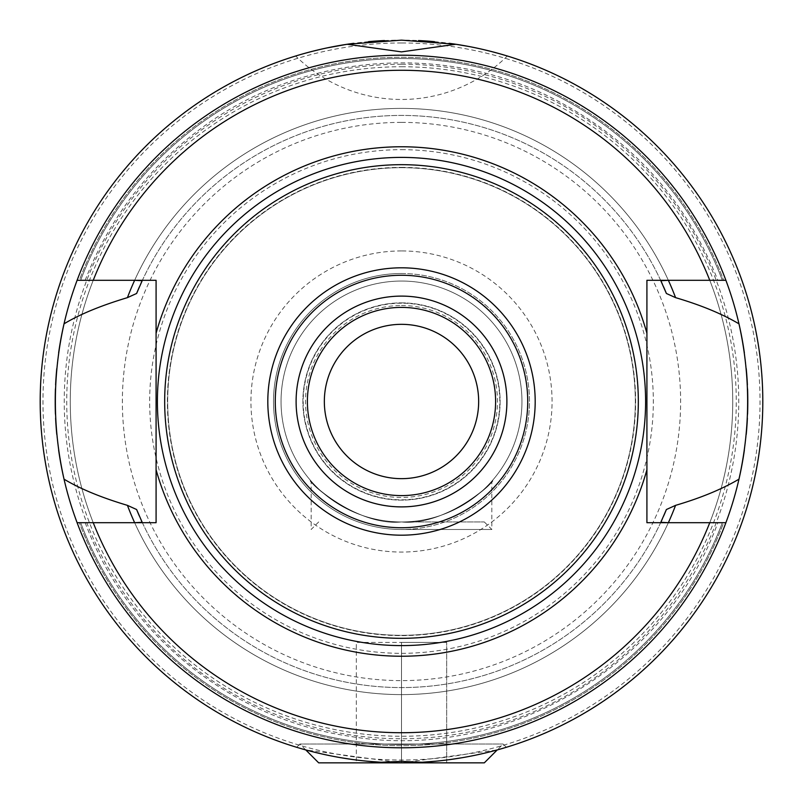 <?xml version="1.0" encoding="UTF-8"?>
<svg xmlns="http://www.w3.org/2000/svg" width="803" height="803" viewBox="0 0 803 803"><rect width="100%" height="100%" fill="white"/><g stroke="black" fill="none" stroke-linecap="round" stroke-linejoin="round"><path stroke-width="0.6" stroke-dasharray="4.01 3.01" d="M401.5 324.332A77.158 77.158 0 0 0 324.342 401.5A77.158 77.158 0 0 0 401.5 478.658A77.158 77.158 0 0 0 478.658 401.5A77.158 77.158 0 0 0 401.5 324.332M401.5 273.522A127.978 127.978 0 0 0 273.522 401.5A127.978 127.978 0 0 0 401.5 529.478A127.978 127.978 0 0 0 529.478 401.5A127.978 127.978 0 0 0 401.5 273.522A127.978 127.978 0 0 0 273.522 401.5A127.978 127.978 0 0 0 401.5 529.478L491.837 529.478L401.5 529.478A127.978 127.978 0 0 0 529.478 401.5A127.978 127.978 0 0 0 401.5 273.522M401.5 281.05A120.45 120.45 0 0 1 521.95 401.5A120.45 120.45 0 0 1 401.5 521.95C450.021 526.688 501.192 474.703 491.617 481.419C493.584 483.938 443.567 526.527 401.5 521.95C450.021 526.688 501.192 474.703 491.617 481.419C493.584 483.938 443.567 526.527 401.5 521.95L484.309 521.95L401.5 521.95C352.999 526.688 301.798 474.703 311.383 481.419C309.406 483.938 359.443 526.537 401.5 521.95C352.999 526.688 301.798 474.703 311.383 481.419C309.406 483.938 359.443 526.537 401.5 521.95A120.45 120.45 0 0 1 281.05 401.5A120.45 120.45 0 0 1 401.5 281.05A120.45 120.45 0 0 0 281.05 401.5A120.45 120.45 0 0 0 401.5 521.95A120.45 120.45 0 0 0 521.95 401.5A120.45 120.45 0 0 0 401.5 281.05A120.45 120.45 0 0 1 521.95 401.5A120.45 120.45 0 0 1 401.5 521.95A120.45 120.45 0 0 1 281.05 401.5A120.45 120.45 0 0 1 401.5 281.05M384.466 40.551A361.35 361.35 0 0 1 418.514 40.551M434.473 41.656A361.35 361.35 0 0 1 449.349 43.332M472.806 47.257L455.853 44.265A361.35 361.35 0 0 1 761.816 428.752A361.35 361.35 0 0 1 401.5 762.85L305.782 749.942L299.87 744.03L503.13 744.03L299.87 744.03L296.608 747.292M368.507 41.656A361.35 361.35 0 0 0 353.641 43.332M321.601 49.093L347.147 44.265A361.35 361.35 0 0 0 41.184 428.752A361.35 361.35 0 0 0 401.5 762.85L318.691 762.85M303.604 749.34L301.587 748.767M303.915 749.42L304.789 749.671M310.42 751.186L311.243 751.397M318.741 753.244L327.754 755.242M328.668 755.432L340.01 757.58M352.587 759.528L366.309 761.134M311.684 51.492L311.032 51.663M301.215 54.343L301.747 54.192M304.357 53.45L308.282 52.386M314.585 50.76L326.921 47.929M476.109 47.939L488.314 50.73M494.638 52.356L499.315 53.64M499.878 53.801L502.738 54.624M507.024 55.899L507.335 55.999A150.562 150.562 0 0 1 295.665 55.999M481.368 49.083L469.253 46.554M436.762 761.124L450.533 759.508M463.15 757.55L474.543 755.392M474.985 755.302L484.51 753.184M492.088 751.307L492.821 751.116M501.243 748.808L499.446 749.319M506.392 747.292L503.13 744.03L497.218 749.942L401.5 762.85L484.309 762.85M356.331 762.85L446.669 762.85L356.331 762.85L356.331 642.4L401.5 642.4L356.331 642.4L356.331 762.85M401.5 762.85L401.5 642.4L446.669 642.4L401.5 642.4L401.5 762.85M446.669 762.85L446.669 642.4L446.669 762.85M401.5 70.262A331.237 331.237 0 0 1 732.737 401.5A331.237 331.237 0 0 1 401.5 732.737A331.237 331.237 0 0 1 70.262 401.5A331.237 331.237 0 0 1 401.5 70.262A331.237 331.237 0 0 0 70.262 401.5A331.237 331.237 0 0 0 401.5 732.737A331.237 331.237 0 0 0 732.737 401.5A331.237 331.237 0 0 0 401.5 70.262A331.237 331.237 0 0 0 70.262 401.5A331.237 331.237 0 0 0 401.5 732.737A331.237 331.237 0 0 0 732.737 401.5A331.237 331.237 0 0 0 401.5 70.262A331.237 331.237 0 0 0 70.262 401.5A331.237 331.237 0 0 0 401.5 732.737A331.237 331.237 0 0 0 732.737 401.5A331.237 331.237 0 0 0 401.5 70.262M401.5 55.206A346.294 346.294 0 0 0 64.029 323.83A346.294 346.294 0 0 1 738.971 323.83A346.294 346.294 0 0 0 77.108 280.297L156.083 280.297L156.083 522.703L77.108 522.703A346.294 346.294 0 0 0 738.971 479.17A346.294 346.294 0 0 1 401.5 747.794A346.294 346.294 0 0 0 725.892 522.703L646.917 522.703L646.917 280.297L725.892 280.297A346.294 346.294 0 0 0 401.5 55.206M58.629 352.929A346.294 346.294 0 0 0 56.772 368.637A346.294 346.294 0 0 1 58.629 352.929M55.608 384.928A346.294 346.294 0 0 0 55.437 388.873A346.294 346.294 0 0 1 55.608 384.928M55.437 414.187A346.294 346.294 0 0 0 55.608 418.082A346.294 346.294 0 0 1 55.437 414.187M56.772 434.373A346.294 346.294 0 0 0 58.629 450.071A346.294 346.294 0 0 1 56.772 434.373M64.029 479.17A346.294 346.294 0 0 0 401.5 747.794A346.294 346.294 0 0 1 64.029 479.17M744.371 352.929A346.294 346.294 0 0 1 746.228 368.637A346.294 346.294 0 0 0 744.371 352.929M747.392 384.928A346.294 346.294 0 0 1 747.563 388.863A346.294 346.294 0 0 0 747.392 384.928M747.563 414.177A346.294 346.294 0 0 1 747.392 418.082A346.294 346.294 0 0 0 747.563 414.177M746.228 434.373A346.294 346.294 0 0 1 744.371 450.071A346.294 346.294 0 0 0 746.228 434.373M134.633 280.317A293.085 293.085 0 0 1 668.367 280.317A293.085 293.085 0 0 0 134.633 280.317M668.367 522.683A293.085 293.085 0 0 1 134.633 522.683A293.085 293.085 0 0 0 668.367 522.683M139.371 516.058A286.069 286.069 0 0 0 140.836 519.35M142.372 522.703A286.069 286.069 0 0 0 660.628 522.703M662.234 519.19A286.069 286.069 0 0 0 663.589 516.148M663.589 286.842A286.069 286.069 0 0 0 662.244 283.82M660.628 280.297A286.069 286.069 0 0 0 142.372 280.297M140.806 283.72A286.069 286.069 0 0 0 139.391 286.892M80.651 280.297A342.981 342.981 0 0 1 722.349 280.297L723.644 280.297L722.349 280.297C716.396 280.297 716.396 280.297 722.349 280.297C716.396 280.297 716.396 280.297 722.349 280.297A342.981 342.981 0 0 0 80.651 280.297C86.604 280.297 86.604 280.297 80.651 280.297L79.356 280.297A344.186 344.186 0 0 1 723.644 280.297A344.186 344.186 0 0 0 79.356 280.297M77.108 280.297A346.294 346.294 0 0 1 725.892 280.297A346.294 346.294 0 0 0 77.108 280.297A346.294 346.294 0 0 1 725.892 280.297A346.294 346.294 0 0 0 77.108 280.297A346.294 346.294 0 0 1 725.892 280.297M725.892 522.703A346.294 346.294 0 0 1 77.108 522.703A346.294 346.294 0 0 0 725.892 522.703A346.294 346.294 0 0 1 77.108 522.703A346.294 346.294 0 0 0 725.892 522.703A346.294 346.294 0 0 1 77.108 522.703M722.349 522.703A342.981 342.981 0 0 1 80.651 522.703L79.356 522.703L80.651 522.703C86.604 522.703 86.604 522.703 80.651 522.703C86.604 522.703 86.604 522.703 80.651 522.703A342.981 342.981 0 0 0 722.349 522.703C716.396 522.703 716.396 522.703 722.349 522.703L723.644 522.703A344.186 344.186 0 0 1 79.356 522.703A344.186 344.186 0 0 0 723.644 522.703M401.5 167.686A233.814 233.814 0 0 1 635.314 401.5A233.814 233.814 0 0 1 401.5 635.314A233.814 233.814 0 0 1 167.686 401.5A233.814 233.814 0 0 1 401.5 167.686A233.814 233.814 0 0 1 635.314 401.5A233.814 233.814 0 0 1 401.5 635.314A233.814 233.814 0 0 1 167.686 401.5A233.814 233.814 0 0 1 401.5 167.686A233.814 233.814 0 0 0 167.686 401.5A233.814 233.814 0 0 0 401.5 635.314A233.814 233.814 0 0 0 635.314 401.5A233.814 233.814 0 0 0 401.5 167.686M401.5 307.398A94.102 94.102 0 0 1 495.602 401.5A94.102 94.102 0 0 1 401.5 495.602A94.102 94.102 0 0 1 307.398 401.5A94.102 94.102 0 0 1 401.5 307.398M401.5 302.882A98.618 98.618 0 0 1 500.118 401.5A98.618 98.618 0 0 1 401.5 500.118A98.618 98.618 0 0 1 302.882 401.5A98.618 98.618 0 0 1 401.5 302.882A98.618 98.618 0 0 1 500.118 401.5A98.618 98.618 0 0 1 401.5 500.118A98.618 98.618 0 0 1 302.882 401.5A98.618 98.618 0 0 1 401.5 302.882A98.618 98.618 0 0 0 302.882 401.5A98.618 98.618 0 0 0 401.5 500.118A98.618 98.618 0 0 0 500.118 401.5A98.618 98.618 0 0 0 401.5 302.882M660.809 522.311A286.069 286.069 0 0 1 142.191 522.311M142.191 280.689A286.069 286.069 0 0 1 660.809 280.689M401.5 305.531A95.969 95.969 0 0 1 497.469 401.5A95.969 95.969 0 0 1 401.5 497.469A95.969 95.969 0 0 1 305.531 401.5A95.969 95.969 0 0 1 401.5 305.531M401.5 250.937A150.562 150.562 0 0 0 250.937 401.5A150.562 150.562 0 0 0 401.5 552.062A150.562 150.562 0 0 0 552.062 401.5A150.562 150.562 0 0 0 401.5 250.937M401.5 149.669A251.831 251.831 0 0 1 653.331 401.5A251.831 251.831 0 0 1 401.5 653.331A251.831 251.831 0 0 1 149.669 401.5A251.831 251.831 0 0 1 401.5 149.669M401.5 122.377A279.123 279.123 0 0 1 680.623 401.5A279.123 279.123 0 0 1 401.5 680.623A279.123 279.123 0 0 1 122.377 401.5A279.123 279.123 0 0 1 401.5 122.377M401.5 42.971A358.529 358.529 0 0 0 42.971 401.5A358.529 358.529 0 0 0 401.5 760.029A358.529 358.529 0 0 0 760.029 401.5A358.529 358.529 0 0 0 401.5 42.971M401.5 64.24A337.26 337.26 0 0 0 64.24 401.5A337.26 337.26 0 0 0 401.5 738.76A337.26 337.26 0 0 0 738.76 401.5A337.26 337.26 0 0 0 401.5 64.24M401.5 66.739A334.761 334.761 0 0 1 736.261 401.5A334.761 334.761 0 0 1 401.5 736.261A334.761 334.761 0 0 1 66.739 401.5A334.761 334.761 0 0 1 401.5 66.739M401.5 167.385A234.115 234.115 0 0 1 635.615 401.5A234.115 234.115 0 0 1 401.5 635.615A234.115 234.115 0 0 1 167.385 401.5A234.115 234.115 0 0 1 401.5 167.385M401.5 303.193A98.307 98.307 0 0 0 303.193 401.5A98.307 98.307 0 0 0 401.5 499.807A98.307 98.307 0 0 0 499.807 401.5A98.307 98.307 0 0 0 401.5 303.193M484.309 521.95L491.837 529.478L491.837 481.168M318.691 521.95L311.162 529.478L311.162 481.168M85.158 522.703C126.834 634.551 231.886 719.277 350.018 736.331C502.869 762.669 664.964 668.548 717.842 522.703M85.158 280.297C109.64 217.553 149.077 166.331 203.48 126.633C303.002 53.399 443.306 42.157 553.217 98.608C630.736 138.648 685.611 199.214 717.842 280.297"/><path stroke-width="1.2" d="M401.5 324.332A77.158 77.158 0 0 1 478.658 401.5A77.158 77.158 0 0 1 401.5 478.658A77.158 77.158 0 0 1 324.342 401.5A77.158 77.158 0 0 1 401.5 324.332M418.514 40.551A361.35 361.35 0 0 1 434.473 41.656M449.349 43.332A361.35 361.35 0 0 1 455.853 44.265L401.5 51.884L347.147 44.265A361.35 361.35 0 0 0 381.084 762.268L401.5 761.374L421.916 762.268L436.762 761.124M384.466 40.551A361.35 361.35 0 0 0 368.507 41.656M353.641 43.332A361.35 361.35 0 0 0 347.147 44.265L326.921 47.929M499.446 749.319L497.218 749.942L484.309 762.85L318.691 762.85L305.782 749.942L303.604 749.34M301.587 748.767L303.915 749.42M304.789 749.671L310.42 751.186M311.243 751.397L318.741 753.244M327.754 755.242L328.668 755.432M340.01 757.58L352.587 759.528M366.309 761.134L381.084 762.268M321.601 49.093L311.684 51.492M311.032 51.663L304.277 53.48M303.795 53.61L301.215 54.343M301.747 54.192L304.357 53.45M308.282 52.386L314.585 50.76M347.147 44.265L401.5 40.15L455.853 44.265A361.35 361.35 0 0 1 421.916 762.268M472.806 47.257L476.109 47.939M488.314 50.73L494.638 52.356M491.617 51.573L499.878 53.801M502.738 54.624L507.024 55.899M507.335 55.999L499.315 53.64M491.306 51.482L481.368 49.083M469.253 46.554L455.853 44.265M450.533 759.508L463.15 757.55M484.51 753.184L492.088 751.307M492.821 751.116L498.804 749.5M499.265 749.37L503.561 748.135M503.712 748.095L501.243 748.808M130.337 522.703L134.633 522.683A293.085 293.085 0 0 1 127.426 505.358C101.218 497.539 80.089 488.806 64.029 479.17A346.294 346.294 0 0 1 58.629 450.071A346.294 346.294 0 0 0 64.029 479.17C52.476 427.397 52.476 375.613 64.029 323.83A346.294 346.294 0 0 0 58.629 352.929A346.294 346.294 0 0 1 64.029 323.83C79.557 314.415 100.686 305.682 127.426 297.642A293.085 293.085 0 0 1 134.633 280.317L130.337 280.297M56.772 368.637A346.294 346.294 0 0 0 55.608 384.928A346.294 346.294 0 0 1 56.772 368.637M55.437 388.873A346.294 346.294 0 0 0 55.437 414.187A346.294 346.294 0 0 1 55.437 388.873M55.608 418.082A346.294 346.294 0 0 0 56.772 434.373A346.294 346.294 0 0 1 55.608 418.082M672.663 280.297L668.367 280.317A293.085 293.085 0 0 1 675.574 297.642C700.979 305.13 722.108 313.863 738.971 323.83A346.294 346.294 0 0 1 744.371 352.929A346.294 346.294 0 0 0 725.892 280.297L646.917 280.297L646.917 522.703L725.892 522.703A346.294 346.294 0 0 0 744.371 450.071A346.294 346.294 0 0 1 738.971 479.17C722.038 489.168 700.909 497.9 675.574 505.358A293.085 293.085 0 0 1 668.367 522.683L672.663 522.703M746.228 368.637A346.294 346.294 0 0 1 747.392 384.928A346.294 346.294 0 0 0 746.228 368.637M747.563 388.863A346.294 346.294 0 0 1 747.563 414.177A346.294 346.294 0 0 0 747.563 388.863M747.392 418.082A346.294 346.294 0 0 1 746.228 434.373A346.294 346.294 0 0 0 747.392 418.082M64.029 479.17A346.294 346.294 0 0 0 77.108 522.703L156.083 522.703L156.083 280.297L77.108 280.297A346.294 346.294 0 0 0 64.029 323.83M134.633 522.683L142.191 522.311L136.61 509.524L127.426 505.358M136.61 509.524A286.069 286.069 0 0 0 139.371 516.058M140.836 519.35A286.069 286.069 0 0 0 142.372 522.703M660.628 522.703A286.069 286.069 0 0 0 662.234 519.19M663.589 516.148A286.069 286.069 0 0 0 666.39 509.524L660.809 522.311L668.367 522.683M675.574 505.358L666.39 509.524M668.367 280.317L660.809 280.689L666.39 293.476A286.069 286.069 0 0 0 663.589 286.842M662.244 283.82A286.069 286.069 0 0 0 660.628 280.297M142.372 280.297A286.069 286.069 0 0 0 140.806 283.72M139.391 286.892A286.069 286.069 0 0 0 136.61 293.476L142.191 280.689L134.633 280.317M127.426 297.642L136.61 293.476M666.39 293.476L675.574 297.642M79.356 280.297L80.651 280.297C86.604 280.297 86.604 280.297 80.651 280.297M738.971 323.83C750.524 375.613 750.524 427.397 738.971 479.17M723.644 522.703L722.349 522.703C716.396 522.703 716.396 522.703 722.349 522.703M156.083 469.735A254.722 254.722 0 0 0 646.917 469.735M156.083 333.265A254.722 254.722 0 0 1 646.917 333.265M401.5 164.675A236.825 236.825 0 0 0 164.675 401.5A236.825 236.825 0 0 0 401.5 638.325A236.825 236.825 0 0 0 638.325 401.5A236.825 236.825 0 0 0 401.5 164.675M401.5 495.602A94.102 94.102 0 0 0 495.602 401.5A94.102 94.102 0 0 0 401.5 307.398A94.102 94.102 0 0 0 307.398 401.5A94.102 94.102 0 0 0 401.5 495.602A94.102 94.102 0 0 1 307.398 401.5A94.102 94.102 0 0 1 401.5 307.398M725.892 522.703A346.294 346.294 0 0 1 77.108 522.703A346.294 346.294 0 0 0 725.892 522.703M77.108 280.297A346.294 346.294 0 0 1 725.892 280.297A346.294 346.294 0 0 0 77.108 280.297M93.238 522.703A331.237 331.237 0 0 0 709.762 522.703M709.762 280.297A331.237 331.237 0 0 0 93.238 280.297M401.5 157.398A244.102 244.102 0 0 0 157.398 401.5A244.102 244.102 0 0 0 401.5 645.602A244.102 244.102 0 0 0 645.602 401.5A244.102 244.102 0 0 0 401.5 157.398M401.5 535.189A133.689 133.689 0 0 0 535.189 401.5A133.689 133.689 0 0 0 401.5 267.811A133.689 133.689 0 0 0 267.811 401.5A133.689 133.689 0 0 0 401.5 535.189M401.5 527.732A126.232 126.232 0 0 0 527.732 401.5A126.232 126.232 0 0 0 401.5 275.268A126.232 126.232 0 0 0 275.268 401.5A126.232 126.232 0 0 0 401.5 527.732M401.5 506.894A105.394 105.394 0 0 0 506.894 401.5A105.394 105.394 0 0 0 401.5 296.106A105.394 105.394 0 0 0 296.106 401.5A105.394 105.394 0 0 0 401.5 506.894"/></g></svg>
